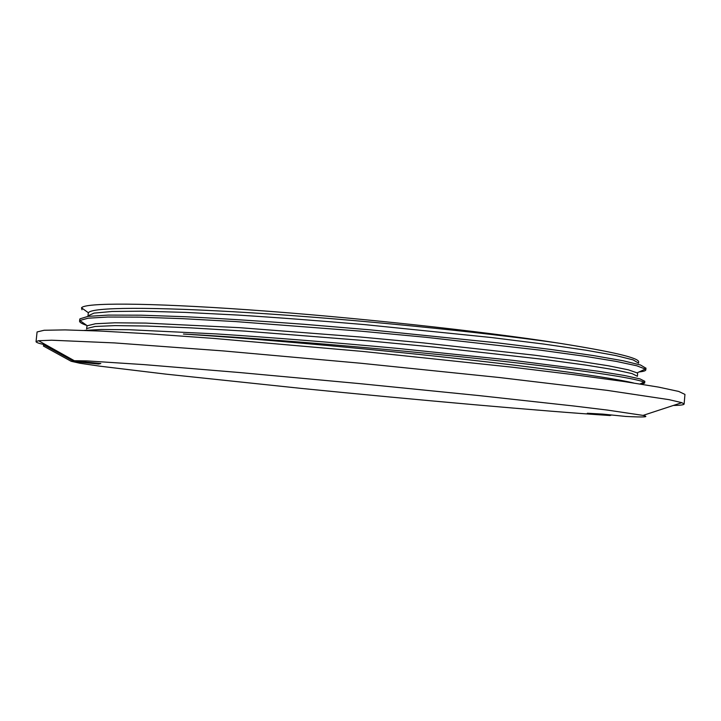 <?xml version="1.0" encoding="UTF-8"?>
<svg xmlns="http://www.w3.org/2000/svg" width="721" height="721" viewBox="0 0 721 721"><rect width="100%" height="100%" fill="white"/><g stroke="black" fill="none" stroke-linecap="round" stroke-linejoin="round"><path stroke-width="1.08" d="M645.962 368.233L640.518 364.997L623.115 360.761L593.077 355.516L550.835 349.451L497.733 342.89L370.243 329.848L303.694 324.261C260.434 321.034 221.14 318.529 185.802 316.744L141.019 315.185L108.249 315.095L88.061 316.375L79.968 318.817L79.725 319.538M644.664 382.977L644.808 381.292L640.005 378.904L624.575 375.524L598.097 371.207L513.217 360.365L396.766 348.315C333.553 342.457 270.42 337.41 216.219 333.904L129.05 329.722L101.255 329.497L84.501 330.407M633.516 382.959C610.732 377.552 544.679 368.143 453.527 358.13C362.483 348.117 255.676 338.654 183.413 334.039C264.156 338.419 387.817 348.838 484.097 359.238C580.549 369.657 637.598 378.435 643.871 382.202L644.664 383.067L641.51 384.212M86.736 325.396C81.924 323.783 79.535 322.359 79.553 321.124L79.878 320.485L88.061 318.204L107.789 317.033L139.441 317.141L182.611 318.664L235.74 321.584L361.077 331.182L425.868 337.284L540.462 350.172L584.145 356.165L616.428 361.437L636.715 365.772L645.349 369.071L645.818 369.882C645.692 370.801 643.447 371.495 639.067 371.955M86.908 328.479L95.019 326.478L115.009 325.613L147.084 326.045L190.795 327.866L244.473 331.074L369.918 340.988L433.961 347.08L544.923 359.527L585.93 365.105L615.067 369.855L632.092 373.604L637.382 376.272M86.871 326.523L87.25 325.766L95.469 323.747L114.864 322.801L145.759 323.089L239.228 327.649L360.5 337.013L423.173 342.881L534.243 355.156L576.764 360.824L608.335 365.772L628.342 369.828L637.067 372.865L637.625 373.676L637.4 376.272M98.624 364.051L71.145 361.284L43.368 346.008L43.936 344.899L72.632 360.689L100.832 363.528L98.624 364.051L98.705 363.312M43.503 344.719L46.189 344.989M43.62 344.485C38.583 343.322 36.059 342.376 36.05 341.646L38.528 340.718L51.669 340.213L114.378 342.908L223.104 350.911L361.005 363.267L498.734 377.453L606.983 390.34L669.052 399.659L681.85 402.669L684.112 404.048C683.896 404.887 680.309 405.355 673.342 405.463M72.632 360.689L87.043 360.906L144.074 364.619L239.606 372.532L359.049 383.563L478.402 395.523L573.691 405.986L607.271 410.069L643.078 415.395C649.909 417.035 644.159 417.378 625.819 416.441L602.612 414.097L587.309 413.241L610.047 415.53C543.12 411.204 416.405 399.903 301.937 388.475L165.695 374.109L99.795 366.16L79.752 363.222L71.145 361.284M611.543 414.999L610.047 415.53M87.962 315.879L94.018 313.112L112.034 311.481L142.578 311.184L185.216 312.382L238.39 315.095C278.333 317.646 320.448 320.818 364.727 324.621L490.722 337.455L543.535 344.034L585.668 350.163L615.68 355.516L633.101 359.878L638.572 363.132M81.987 309.769L81.518 307.822L88.458 312.806C90.864 307.245 150.103 306.479 252.071 312.86C353.894 319.232 482.8 332.192 557.991 343.025C612.697 351.677 639.581 358.013 638.653 362.041L638.572 363.024M81.518 307.822C84.591 302.685 145.011 302.523 248.52 309.814C351.947 317.096 482.773 331.245 557.991 343.025M684.112 404.048L684.95 394.405L678.686 391.431L658.579 387.114L623.791 381.499L574.529 374.767L512.388 367.214L363.195 351.478L213.47 338.392L150.716 333.904L100.706 331.074L65.097 329.903L44.143 330.263L37.077 331.957L36.05 341.646M79.58 320.98L79.752 319.358M643.078 415.395L681.85 402.669M74.164 360.617L38.528 340.718M87.998 315.699L88.25 313.293M87.25 325.766L79.878 320.485M637.067 372.865L645.349 369.071M640.005 383.978L643.871 382.202M86.61 329.019L86.88 326.424M645.818 369.882L645.971 368.116"/></g></svg>

